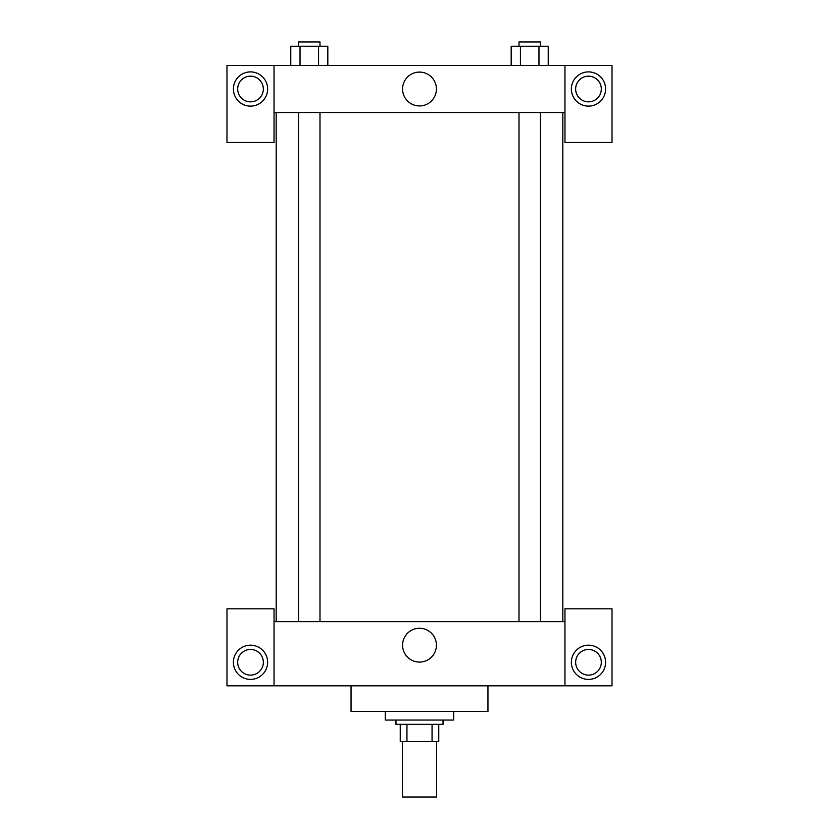 <?xml version="1.0" encoding="UTF-8"?>
<svg xmlns="http://www.w3.org/2000/svg" width="839" height="839" viewBox="0 0 839 839"><rect width="100%" height="100%" fill="white"/><g stroke="black" fill="none" stroke-linecap="round" stroke-linejoin="round"><path stroke-width="1.26" d="M402.384 741.435L402.384 797.05L436.616 797.05L436.616 741.435M432.054 724.319L432.054 741.435L400.245 741.435L400.245 724.319M432.054 741.435L438.755 741.435L438.755 724.319L438.755 741.435M443.034 720.04L443.034 724.319L395.966 724.319L395.966 720.04M406.946 724.319L406.946 741.435M385.279 711.482L385.279 720.04L453.721 720.04L453.721 711.482M351.048 685.82L351.048 711.482L487.952 711.482L487.952 685.82M564.962 685.82L564.962 608.81L612.019 608.81L612.019 685.82L226.981 685.82L226.981 608.81L274.038 608.81L274.038 685.82M250.515 679.401A17.116 17.116 0 0 1 235.696 653.728A17.116 17.116 0 0 1 265.334 653.728A17.116 17.116 0 0 1 250.515 679.401M237.678 662.286A12.837 12.837 0 0 1 256.933 651.169A12.837 12.837 0 0 1 256.933 673.402A12.837 12.837 0 0 1 237.678 662.286M588.485 679.401A17.116 17.116 0 0 1 573.666 653.728A17.116 17.116 0 0 1 603.304 653.728A17.116 17.116 0 0 1 588.485 679.401M575.659 662.286A12.837 12.837 0 0 1 588.485 649.449A12.837 12.837 0 0 1 601.322 662.286A12.837 12.837 0 0 1 588.485 675.122A12.837 12.837 0 0 1 575.659 662.286M419.5 628.254A16.927 16.927 0 0 1 434.151 653.633A16.927 16.927 0 0 1 404.849 653.633A16.927 16.927 0 0 1 419.5 628.254M564.962 621.647L274.038 621.647M564.962 112.541L564.962 142.483L612.019 142.483L612.019 65.484L564.962 65.484L564.962 112.541L274.038 112.541L274.038 142.483L226.981 142.483L226.981 65.484L274.038 65.484L274.038 112.541M263.341 89.007A12.837 12.837 0 0 1 250.515 101.844A12.837 12.837 0 0 1 237.678 89.007A12.837 12.837 0 0 1 250.515 76.171A12.837 12.837 0 0 1 263.341 89.007M250.515 106.123A17.116 17.116 0 0 1 235.696 80.45A17.116 17.116 0 0 1 265.334 80.45A17.116 17.116 0 0 1 250.515 106.123M601.322 89.007A12.837 12.837 0 0 1 582.067 100.124A12.837 12.837 0 0 1 582.067 77.891A12.837 12.837 0 0 1 601.322 89.007M588.485 106.123A17.116 17.116 0 0 1 573.666 80.45A17.116 17.116 0 0 1 603.304 80.45A17.116 17.116 0 0 1 588.485 106.123M564.962 65.484L274.038 65.484M402.573 89.007A16.927 16.927 0 0 1 427.963 74.356A16.927 16.927 0 0 1 427.963 103.669A16.927 16.927 0 0 1 402.573 89.007M548.234 65.484L548.234 46.229L511.182 46.229L511.182 65.484M538.974 46.229L538.974 65.484M520.442 46.229L520.442 65.484M519.005 46.229L519.005 41.95L540.4 41.95L540.4 46.229M327.818 65.484L327.818 46.229L290.766 46.229L290.766 65.484M318.558 46.229L318.558 65.484M300.026 46.229L300.026 65.484M298.6 46.229L298.6 41.95L319.995 41.95L319.995 46.229M276.178 112.541L276.178 621.647M562.822 112.541L562.822 621.647M540.4 621.647L540.4 112.541M519.005 621.647L519.005 112.541M298.6 112.541L298.6 621.647M319.995 112.541L319.995 621.647"/></g></svg>
